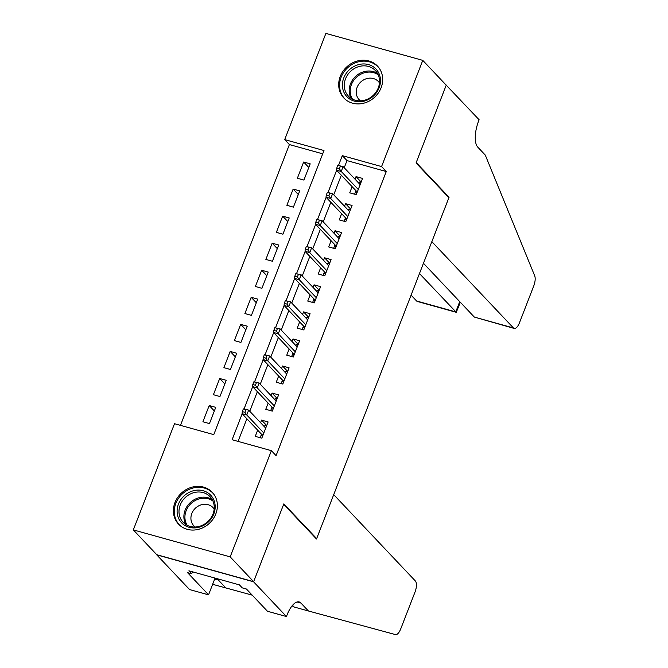 <?xml version="1.0" encoding="UTF-8"?>
<svg xmlns="http://www.w3.org/2000/svg" width="668" height="668" viewBox="0 0 668 668"><rect width="100%" height="100%" fill="white"/><g stroke="black" fill="none" stroke-linecap="round" stroke-linejoin="round"><path stroke-width="1" d="M381.111 87.75A23.188 20.599 136.6 0 1 343.845 97.996A23.188 20.599 136.6 0 1 340.271 76.377A23.188 20.599 136.6 0 1 377.537 66.132A23.188 20.599 136.6 0 1 381.111 87.75M215.814 513.901A23.188 20.599 136.6 0 1 178.548 524.146A23.188 20.599 136.6 0 1 174.974 502.528A23.188 20.599 136.6 0 1 212.24 492.283A23.188 20.599 136.6 0 1 215.814 513.901M422.769 60.37L446.224 85.178L416.055 162.967L448.896 197.686L316.665 538.608L283.816 503.889L253.648 581.678L156.771 554.707L133.316 529.899L174.507 423.704L213.777 434.634L323.98 150.534L284.702 139.604L325.892 33.4L422.769 60.37L381.578 166.574L342.3 155.636L338.551 165.313M322.694 153.832L289.394 144.564L180.477 425.366M289.394 144.564L284.702 139.604M352.119 186.648L349.723 192.835L356.269 194.655L362.565 178.423L356.019 176.602L355.017 179.174M341.624 213.702L339.227 219.897L345.774 221.718L352.069 205.485L345.523 203.656L344.529 206.228M331.128 240.764L328.731 246.951L335.278 248.772L341.573 232.539L335.027 230.719L334.033 233.291M320.64 267.818L318.235 274.005L324.782 275.834L331.077 259.593L324.531 257.773L323.537 260.345M310.144 294.88L307.739 301.068L314.286 302.888L320.582 286.656L314.035 284.827L313.041 287.407M299.648 321.934L297.243 328.122L303.79 329.942L310.086 313.709L303.548 311.889L302.546 314.461M289.152 348.988L286.756 355.184L293.294 357.004L299.598 340.772L293.052 338.943L292.05 341.515M278.656 376.051L276.26 382.238L282.806 384.058L289.102 367.826L282.556 366.006L281.554 368.577M268.16 403.105L265.764 409.292L272.31 411.121L278.606 394.88L272.06 393.06L271.058 395.631M214.344 410.979L209.201 405.534L202.905 421.775L209.451 423.596L215.747 407.363L209.201 405.534M224.84 383.916L219.697 378.48L213.401 394.713L219.947 396.533L226.243 380.301L219.697 378.48M235.336 356.862L230.193 351.426L223.897 367.659L230.443 369.479L236.739 353.247L230.193 351.426M245.832 329.8L240.689 324.364L234.393 340.596L240.931 342.425L247.235 326.184L240.689 324.364M256.32 302.746L251.185 297.31L244.88 313.542L251.427 315.363L257.723 299.13L251.185 297.31M266.816 275.692L261.672 270.248L255.376 286.488L261.923 288.309L268.219 272.076L261.672 270.248M277.312 248.63L272.168 243.194L265.872 259.426L272.419 261.246L278.715 245.014L272.168 243.194M287.808 221.576L282.664 216.14L276.368 232.372L282.915 234.192L289.211 217.96L282.664 216.14M298.304 194.513L293.16 189.077L286.864 205.31L293.411 207.138L299.707 190.898L293.16 189.077M303.907 180.076L310.202 163.844L303.656 162.023L297.36 178.256L303.907 180.076M242.175 413.784L232.105 439.736L271.383 450.675L276.076 455.634L386.271 171.534L346.993 160.596L344.22 167.751M341.323 175.225L333.724 194.814M330.827 202.287L323.228 221.868M320.331 229.341L312.733 248.93M309.835 256.403L302.237 275.984M299.339 283.457L291.749 303.038M288.843 310.511L281.253 330.101M278.356 337.574L270.757 357.155M267.86 364.628L260.261 384.217M257.364 391.69L249.765 411.271M246.868 418.744L238.075 441.406M257.664 430.167L255.268 436.354L261.814 438.175L268.11 421.942L261.564 420.114L260.57 422.694M315.931 538.408L316.665 538.608M253.648 581.678L230.184 556.878L133.316 529.899M386.271 171.534L381.578 166.574M271.383 450.675L230.184 556.878M336.63 170.265L328.055 192.376M326.134 197.327L317.559 219.43M315.638 224.381L307.063 246.492M305.142 251.444L296.567 273.546M294.646 278.498L286.079 300.6M284.159 305.552L275.583 327.662M273.663 332.614L265.087 354.716M263.167 359.668L254.591 381.779M252.671 386.73L244.096 408.833M346.993 160.596L342.3 155.636M266.707 425.558L261.564 420.114M308.8 167.459L303.656 162.023M277.203 398.495L272.06 393.06M287.699 371.441L282.556 366.006M298.195 344.379L293.052 338.943M308.691 317.325L303.548 311.889M319.179 290.271L314.035 284.827M329.675 263.209L324.531 257.773M340.171 236.155L335.027 230.719M350.667 209.101L345.523 203.656M361.163 182.038L356.019 176.602M264.411 426.76L264.887 425.541L266.54 426M262.599 436.146L260.954 435.686L260.161 437.715M261.514 434.233L260.954 435.686L261.906 434.643L263.058 434.968M243.361 408.874L242.309 411.58L244.922 412.315L245.974 409.609L243.361 408.874L248.663 410.102L265.714 428.13M245.974 409.609L248.663 410.102L246.776 414.978L242.058 413.659L261.906 434.643M244.922 412.315L246.776 414.978L263.818 432.998M242.309 411.58L242.058 413.659M214.996 504.14A20.065 17.819 136.6 0 1 198.847 527.286A20.065 17.819 136.6 0 1 177.296 513.876A20.065 17.819 136.6 0 1 193.444 490.73A20.065 17.819 136.6 0 1 214.996 504.14M179.166 514.009A18.579 16.5 -43.4 0 0 183.115 522.267A18.579 16.5 -43.4 0 0 203.815 524.539A18.579 16.5 -43.4 0 0 214.069 504.991A18.579 16.5 -43.4 0 0 210.111 496.733A18.579 16.5 -43.4 0 0 189.42 494.47A18.579 16.5 -43.4 0 0 179.166 514.009M214.169 509.033A13.226 11.748 -43.4 0 0 213.075 507.655A13.226 11.748 -43.4 0 0 198.338 506.043A13.226 11.748 -43.4 0 0 191.04 519.955A13.226 11.748 -43.4 0 0 193.854 525.833A13.226 11.748 -43.4 0 0 195.165 527.002M214.136 494.654A23.038 20.466 -43.4 0 0 212.883 493.176A23.038 20.466 -43.4 0 0 187.224 490.362A23.038 20.466 -43.4 0 0 174.507 514.602A23.038 20.466 -43.4 0 0 179.408 524.839A23.038 20.466 -43.4 0 0 180.811 526.175M380.284 77.981A20.065 17.819 136.6 0 1 364.144 101.135A20.065 17.819 136.6 0 1 342.592 87.725A20.065 17.819 136.6 0 1 358.741 64.579A20.065 17.819 136.6 0 1 380.284 77.981M344.454 87.859A18.579 16.5 -43.4 0 0 348.412 96.117A18.579 16.5 -43.4 0 0 369.103 98.388A18.579 16.5 -43.4 0 0 379.357 78.841A18.579 16.5 -43.4 0 0 375.408 70.583A18.579 16.5 -43.4 0 0 354.708 68.32A18.579 16.5 -43.4 0 0 344.454 87.859M379.466 82.874A13.226 11.748 -43.4 0 0 378.372 81.504A13.226 11.748 -43.4 0 0 363.634 79.893A13.226 11.748 -43.4 0 0 356.336 93.804A13.226 11.748 -43.4 0 0 359.15 99.682A13.226 11.748 -43.4 0 0 360.461 100.851M379.432 68.503A23.038 20.466 -43.4 0 0 378.18 67.025A23.038 20.466 -43.4 0 0 352.512 64.212A23.038 20.466 -43.4 0 0 339.803 88.443A23.038 20.466 -43.4 0 0 344.705 98.689A23.038 20.466 -43.4 0 0 346.107 100.016M333.716 494.646L415.354 580.96A8.918 3.616 105.6 0 1 415.02 592.048L400.691 628.98A8.918 3.616 105.6 0 1 395.498 634.6L308.432 610.986L300.926 603.054A20.808 8.433 105.6 0 0 299.164 601.943A20.808 8.433 105.6 0 0 287.015 615.044L286.438 616.539L253.598 581.811L283.666 504.29L316.507 539.018L333.716 494.646M308.432 610.986L294.104 606.995L292.517 605.325M212.633 584.316L252.22 595.146M214.712 578.956A20.808 8.433 105.6 0 1 216.624 578.964A20.808 8.433 105.6 0 1 218.394 580.066L225.901 588.007M291.983 605.968L293.528 606.385M253.598 581.811L156.721 554.841L189.562 589.56L208.55 594.846L187.524 572.626L191.716 573.795L192.484 571.816M286.438 616.539L267.459 611.253L246.434 589.026L242.25 587.865L239.428 584.884L188.902 570.814L191.716 573.795M208.55 594.846L215.046 578.096M411.087 295.164L416.607 300.992L455.751 311.898L459.734 301.627M419.471 273.546L456.277 312.307L417.366 301.468A8.918 3.616 -74.4 0 1 416.607 300.992M446.282 85.045L416.214 162.558L449.055 197.285L431.845 241.657L513.475 327.971A8.918 3.616 105.6 0 0 514.235 328.447A8.918 3.616 105.6 0 0 519.445 322.828L533.765 285.896A8.918 3.616 105.6 0 0 534.684 275.75L485.277 155.076L477.77 147.135A20.808 8.433 -74.4 0 1 478.547 121.25L479.123 119.764L446.032 84.97M449.055 197.285L448.32 197.077M423.454 263.276L474.338 317.075L513.475 327.971M514.235 328.447L474.338 317.075M460.344 302.278L456.277 312.307M274.907 399.698L275.383 398.479L277.028 398.938M273.095 409.083L271.45 408.624L270.657 410.661M272.01 407.171L271.45 408.624L272.402 407.589L273.554 407.906M253.848 381.82L252.805 384.526L255.418 385.252L256.47 382.547L253.848 381.82L259.159 383.048L276.201 401.067M256.47 382.547L259.159 383.048L257.272 387.916L252.554 386.605L272.402 407.589M255.418 385.252L257.272 387.916L274.314 405.944M252.805 384.526L252.554 386.605M285.403 372.644L285.879 371.425L287.524 371.884M283.591 382.029L281.938 381.57L281.153 383.599M282.506 380.117L281.938 381.57L282.898 380.535L284.05 380.852M264.344 354.758L263.301 357.464L265.914 358.198L266.966 355.493L264.344 354.758L269.655 355.986L286.697 374.013M266.966 355.493L269.655 355.986L267.759 360.862L263.05 359.551L282.898 380.535M265.914 358.198L267.759 360.862L284.81 378.881M263.301 357.464L263.05 359.551M295.899 345.59L296.375 344.362L298.02 344.822M294.087 354.975L292.434 354.516L291.649 356.545M293.001 353.063L292.434 354.516L293.394 353.472L294.546 353.798M274.84 327.704L273.796 330.409L276.41 331.136L277.462 328.431L274.84 327.704L280.151 328.932L297.193 346.959M277.462 328.431L280.151 328.932L278.255 333.8L273.546 332.489L293.394 353.472M276.41 331.136L278.255 333.8L295.306 351.827M273.796 330.409L273.546 332.489M306.395 318.527L306.863 317.308L308.516 317.768M304.583 327.913L302.93 327.454L302.145 329.483M303.497 326.001L302.93 327.454L303.89 326.418L305.034 326.736M285.336 300.65L284.284 303.356L286.906 304.082L287.958 301.377L285.336 300.65L290.638 301.878L307.689 319.897M287.958 301.377L290.638 301.878L288.751 306.746L284.042 305.435L303.89 326.418M286.906 304.082L288.751 306.746L305.802 324.773M284.284 303.356L284.042 305.435M316.891 291.473L317.358 290.254L319.012 290.714M315.079 300.859L313.426 300.4L312.641 302.429M313.993 298.947L313.426 300.4L314.377 299.356L315.53 299.681M295.832 273.588L294.78 276.293L297.402 277.028L298.446 274.323L295.832 273.588L301.134 274.815L318.185 292.843M298.446 274.323L301.134 274.815L299.247 279.692L294.538 278.372L314.377 299.356M297.402 277.028L299.247 279.692L316.298 297.711M294.78 276.293L294.538 278.372M327.387 264.411L327.854 263.192L329.508 263.651M325.566 273.796L323.922 273.337L323.137 275.375M324.481 271.884L323.922 273.337L324.873 272.302L326.026 272.619M306.328 246.534L305.276 249.239L307.898 249.966L308.942 247.26L306.328 246.534L311.63 247.761L328.681 265.781M308.942 247.26L311.63 247.761L309.743 252.629L305.026 251.318L324.873 272.302M307.898 249.966L309.743 252.629L326.786 270.657M305.276 249.239L305.026 251.318M337.874 237.357L338.35 236.138L340.004 236.597M336.062 246.742L334.417 246.283L333.624 248.312M334.977 244.83L334.417 246.283L335.369 245.248L336.522 245.565M316.824 219.471L315.772 222.177L318.394 222.912L319.438 220.206L316.824 219.471L322.126 220.707L339.177 238.726M319.438 220.206L322.126 220.707L320.239 225.575L315.521 224.264L335.369 245.248M318.394 222.912L320.239 225.575L337.282 243.595M315.772 222.177L315.521 224.264M348.37 210.303L348.846 209.076L350.491 209.535M346.558 219.689L344.913 219.229L344.12 221.258M345.473 217.776L344.913 219.229L345.865 218.185L347.018 218.511M327.32 192.417L326.268 195.123L328.881 195.849L329.934 193.144L327.32 192.417L332.622 193.645L349.665 211.672M329.934 193.144L332.622 193.645L330.735 198.513L326.017 197.202L345.865 218.185M328.881 195.849L330.735 198.513L347.777 216.541M326.268 195.123L326.017 197.202M358.866 183.241L359.342 182.022L360.987 182.481M357.054 192.626L355.401 192.167L354.616 194.196M355.969 190.714L355.401 192.167L356.361 191.131L357.514 191.449M337.808 165.363L336.764 168.069L339.377 168.795L340.429 166.09L337.808 165.363L343.118 166.591L360.161 184.61M340.429 166.09L343.118 166.591L341.223 171.459L336.513 170.148L356.361 191.131M339.377 168.795L341.223 171.459L358.273 189.487M336.764 168.069L336.513 170.148M185.879 524.555A18.579 16.5 136.6 0 1 184.051 519.178A18.579 16.5 136.6 0 1 192.601 500.699A18.579 16.5 136.6 0 1 212.24 499.622M212.925 500.992A17.969 15.965 -43.4 0 0 193.678 501.434A17.969 15.965 -43.4 0 0 185.086 519.529A17.969 15.965 -43.4 0 0 187.207 525.315M351.176 98.405A18.579 16.5 136.6 0 1 349.347 93.027A18.579 16.5 136.6 0 1 357.898 74.549A18.579 16.5 136.6 0 1 377.537 73.472M378.222 74.841A17.969 15.965 -43.4 0 0 358.975 75.284A17.969 15.965 -43.4 0 0 350.383 93.37A17.969 15.965 -43.4 0 0 352.504 99.165M297.085 601.985L300.926 603.054M218.394 580.066L214.679 579.039M212.883 493.176L213.735 494.078M179.408 524.839L180.26 525.733M378.18 67.025L379.023 67.919M344.705 98.689L345.548 99.582"/></g></svg>
